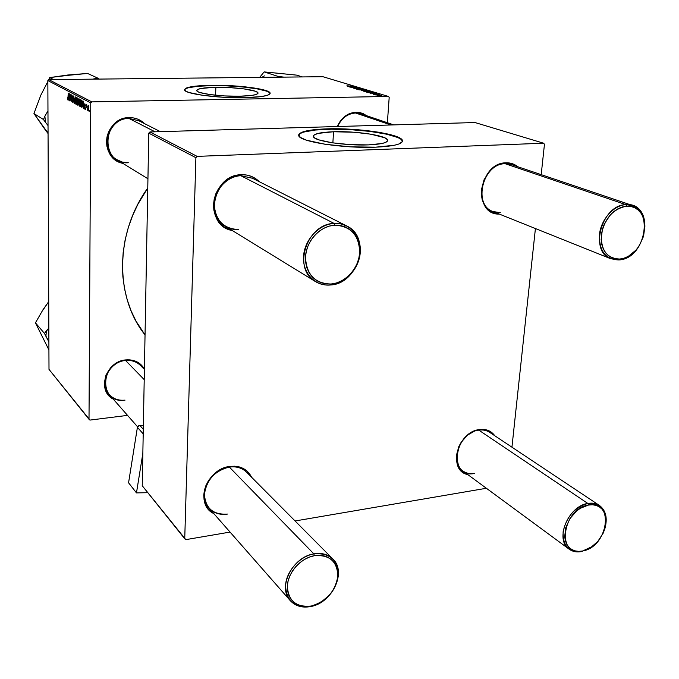 <?xml version="1.0" encoding="UTF-8"?>
<svg xmlns="http://www.w3.org/2000/svg" width="679" height="679" viewBox="0 0 679 679"><rect width="100%" height="100%" fill="white"/><g stroke="black" fill="none" stroke-linecap="round" stroke-linejoin="round"><path stroke-width="1.02" d="M333.533 131.751C355.855 130.886 386.894 135.545 387.667 140.078C387.964 142.666 381.522 144.271 368.341 144.89L350.356 144.644L332.421 142.828L319.062 139.916L314.64 137.947L313.375 136.029L314.309 134.858L318.247 133.373L333.533 131.751L354.192 132.244L370.819 134.179L384.577 137.71L387.454 139.653L387.624 140.901L385.197 142.582L381.844 143.515L368.341 144.89C345.441 145.9 313.579 140.952 313.409 136.555C313.384 133.882 320.089 132.278 333.533 131.751L332.871 142.896L333.533 131.751M402.494 141.317L402.409 140.926C401.17 134.561 358.037 128.136 327.04 129.299L327.066 128.857C358.071 127.703 401.204 134.119 402.443 140.477C402.927 144.058 394.007 146.291 375.691 147.173L394.567 145.221L399.184 143.906L402.426 141.538L402.07 139.789L397.911 137.09L389.856 134.493L378.653 132.21L355.626 129.553L327.066 128.857L314.997 129.613L305.745 131.064L300.135 133.109L298.726 134.731L300.33 137.404L306.39 140.163L325.046 144.262L350.33 146.834L375.691 147.173C343.557 148.633 298.819 141.656 298.743 135.554C298.785 131.794 308.232 129.562 327.066 128.857L327.04 129.299C309.726 129.927 300.271 131.913 298.684 135.257L300.118 133.568L303.411 132.133L314.971 130.054L331.53 129.205L350.704 129.681L369.868 131.395L386.393 134.136L397.877 137.54L401.119 139.339L402.494 141.317M215.854 87.328C234.365 86.963 257.723 90.01 258.003 92.921C257.944 94.805 251.756 95.909 239.466 96.24L224.426 95.917L210.117 94.585L200.101 92.573L197.878 91.69L196.732 90.392L197.436 89.586L200.611 88.55L213.181 87.379L230.274 87.642L244.05 88.907L255.423 91.249L257.799 92.556L257.952 93.405L255.975 94.551L251.476 95.459L239.466 96.24C220.565 96.673 196.689 93.481 196.749 90.638C197.029 88.694 203.394 87.591 215.854 87.328L215.591 95.238L215.854 87.328M270.123 93.549L270.098 93.456C269.614 89.373 237.132 85.164 211.407 85.647L211.415 85.274C237.149 84.799 269.631 89.008 270.115 93.074C270.081 95.688 261.508 97.224 244.389 97.7L261.203 96.596L267.407 95.306L270.064 93.702L269.784 92.522L266.372 90.706L250.475 87.455L231.386 85.724L207.706 85.35L190.145 86.954L186.767 87.863L184.569 89.492L186.071 91.309L189.118 92.539L203.089 95.374L223.213 97.258L244.389 97.7C217.9 98.328 184.408 93.838 184.586 89.891C185.044 87.175 193.99 85.63 211.415 85.274L211.407 85.647C195.111 85.961 186.165 87.362 184.569 89.832L185.622 88.754L188.261 87.769L197.725 86.292L211.407 85.647L227.312 85.894L243.209 86.997L256.883 88.813L266.355 91.079L269.011 92.293L270.123 93.549M125.904 359.904C134.272 359.352 140.434 362.391 144.406 369.036L140.757 364.411L137.608 362.17L130.037 359.87L125.904 359.904L125.59 360.498L125.904 359.904L121.745 360.753L117.73 362.365L110.728 367.662L106.009 374.969L104.303 383.151L105.856 390.934L107.8 394.295L113.24 399.099C96.35 390.798 105.848 361.067 125.904 359.904M129.333 117.62C135.299 117.577 140.409 119.606 144.652 123.697L137.871 119.19L133.704 117.968L129.333 117.62L128.993 118.469L129.333 117.62L124.944 118.171L120.701 119.614L116.763 121.872L113.3 124.877L110.448 128.509L108.309 132.617L106.976 137.039L106.501 141.605L106.892 146.138L108.139 150.458L110.193 154.396L112.952 157.8L116.33 160.541L122.848 163.35C98.268 158.827 103.946 117.017 129.333 117.62M365.743 116.44L360.982 113.817L355.575 112.994L356.085 112.205L359.31 112.442L363.138 113.614L366.567 115.702L363.265 113.673L359.777 112.536L356.085 112.205L355.575 112.994L361.126 113.86M128.993 118.469L155.05 131.802L128.993 118.469C101.239 118.129 100.933 165.065 128.373 162.739L122.339 162.069L116.805 159.65C99.066 149.753 108.36 117.908 128.993 118.469L138.847 120.76M125.59 360.498L144.211 379.629L125.59 360.498C99.312 362.391 99.041 404.361 125.029 400.135C118.502 400.771 113.189 398.845 109.081 394.363C98.667 383.508 109.353 361.517 125.59 360.498C131.616 359.98 136.615 361.669 140.578 365.565M147.767 188.032C114.819 233.483 114.734 297.351 145.043 334.917L136.072 321.218L131.14 310.914L127.262 299.982L124.486 288.516L122.874 276.642L122.432 264.487L123.196 252.172L125.148 239.831L128.289 227.601L132.592 215.616L137.998 204.014L147.767 188.032M241.401 174.724C248.48 174.528 254.472 176.871 259.37 181.743L255.932 178.84L251.476 176.43L246.57 175.038L241.401 174.724L240.85 175.708L241.401 174.724L236.165 175.505L231.081 177.363L226.328 180.224L222.118 183.975L218.613 188.465L215.947 193.532L214.225 198.964L213.52 204.54L213.851 210.049L215.209 215.268L217.518 219.996L220.7 224.053L224.622 227.287L232.269 230.521C203.233 225.776 211.22 174.622 241.401 174.724M229.833 466.439C240.111 465.387 247.394 469.002 251.663 477.303L247.088 471.082L243.481 468.569L239.288 466.923L234.679 466.201L229.833 466.439L229.332 467.059L229.833 466.439L224.927 467.644L220.157 469.758L215.718 472.711L211.78 476.386L208.504 480.639L206.009 485.307L204.413 490.187L203.768 495.11L204.09 499.863L205.364 504.268L207.545 508.147L210.541 511.363L213.792 513.562C194.194 504.616 206.238 468.773 229.833 466.439M479.501 429.552C486.113 428.755 491.214 430.834 494.821 435.774L490.62 431.691L487.259 430.121L483.507 429.391L479.501 429.552L475.393 430.596L467.525 435.137L461.126 442.343L458.8 446.595L456.373 455.592L457.154 464.054L458.715 467.661L460.99 470.666L463.876 472.957L467.814 474.604C447.3 470.734 457.23 431.683 479.501 429.552M505.948 162.807C510.447 162.654 514.393 163.962 517.788 166.745L514.105 164.394L510.167 163.113L505.948 162.807L505.184 163.715L505.948 162.807L501.62 163.503L497.351 165.167L493.302 167.747L489.644 171.133L484.034 179.791L481.411 189.789L481.369 194.797L482.166 199.558L483.788 203.87L486.156 207.587L489.177 210.549L492.733 212.663L499.354 214.089C472.321 215.141 478.67 162.807 505.948 162.807M229.332 467.059L313.851 553.869C321.727 552.579 328.11 554.336 332.999 559.123C346.944 572.024 332.218 603.062 310.626 606.551C302.121 608.095 295.323 606.109 290.239 600.592C277.295 587.284 292.624 556.822 313.851 553.869C299.617 556.356 286.198 571.328 285.545 585.544C286.453 601.17 294.813 608.172 310.626 606.551L311.288 606.024C296.18 607.561 288.202 600.873 287.344 585.952C287.981 572.38 300.789 558.079 314.377 555.694L313.851 553.869L229.332 467.059C214.793 470.734 206.492 479.866 204.43 494.448C205.533 508.435 213.214 514.979 227.473 514.071C219.818 515.166 213.639 513.154 208.945 508.053C197.029 495.712 210.244 469.036 229.332 467.059C236.419 466.159 242.225 467.924 246.74 472.355M500.338 212.697L492.852 211.492C472.516 204.608 482.93 163.461 505.184 163.715L511.499 164.624M478.814 430.147L587.836 503.445C592.36 502.655 596.272 503.368 599.591 505.566C605.931 510.54 607.705 518.179 604.93 528.483C608.291 511.372 602.596 503.029 587.836 503.445L478.814 430.147C453.165 432.973 448.963 478.873 474.519 473.458C469.995 474.154 466.066 473.288 462.73 470.861C448.921 461.89 460.685 431.861 478.814 430.147C482.981 429.569 486.639 430.333 489.788 432.421M240.85 175.708L334.102 223.425L340.824 223.883L347.011 226.099C371.778 237.616 358.351 284.017 330.325 285.002C324.783 285.443 319.741 284.255 315.192 281.42C292.199 268.791 306.662 223.705 334.102 223.425C318.816 224.248 304.319 239.942 303.538 256.603C302.537 273.281 315.26 286.462 330.325 285.002L331.063 284.017C314.861 283.627 306.339 274.579 305.499 256.874C306.246 240.969 320.089 225.988 334.679 225.182L334.102 223.425L240.85 175.708C227.21 176.192 214.589 189.653 214.216 204.192C215.362 220.42 223.535 228.874 238.719 229.544C233.771 229.833 229.23 228.687 225.105 226.124C204.328 214.623 216.355 175.522 240.85 175.708L252.461 178.254M358.656 88.143L353.717 88.211L359.208 88.635L360.193 88.448L358.656 88.143M387.378 122.721L389.194 97.377L388.447 96.452L91.775 101.875L48.761 79.621L322.932 76.71L388.447 96.452L91.775 101.875L90.757 102.928L47.844 80.572L48.998 369.376L89.008 419.308L90.757 102.928L89.008 419.308L89.942 420.089L127.542 415.378L89.942 420.089L48.998 369.376L47.844 80.572L90.757 102.928L91.775 101.875L48.761 79.621L47.844 80.572L48.761 79.621L322.932 76.71L388.447 96.452L389.194 97.377L387.378 122.721M80.215 102.537L79.375 106.187L78.671 103.836L78.883 99.915L79.689 99.159L80.19 101.409L79.528 99.015L78.925 99.762L78.637 102.741L79.324 106.17L80.215 102.537M82.363 105.78L82.846 100.848L83.364 108.267L83.093 106.17L82.363 105.78L83.093 106.17L83.364 108.267L83.11 100.993L81.87 107.46L82.363 105.78L83.279 105.763L82.363 105.78M67.713 99.872L67.34 97.521L67.908 98.828L68.223 93.159L68.053 99.448L68.426 93.269L67.764 99.083L67.34 97.521L67.713 99.872M73.442 100.925L72.933 102.673L72.246 100.882L72.424 99.983L72.628 101.587L73.205 101.358L72.424 97.36L72.865 95.544L73.51 97.089L73.544 98.048L73.043 96.443L72.628 97.089L73.442 100.925L73.052 98.769L72.925 101.858L72.22 99.957L72.823 102.639L73.442 100.925M75.293 96.885L74.418 103.412L73.867 96.129L74.317 102.368L75.293 96.885L74.317 102.368L73.867 96.129L74.155 103.276L75.293 96.885M76.871 100.755L76.04 104.379L75.352 102.054L75.556 98.149L76.345 97.403L76.837 99.635L76.184 97.258L75.59 98.005L75.31 100.959L75.989 104.362L76.871 100.755M89.221 110.405L89.161 111.415L89.221 110.405M78.348 103.352L77.992 105.186L76.965 104.795L77.321 97.946L78.323 99.219L78.348 103.352L78.11 98.48L77.321 97.946L76.965 104.795L77.941 105.228L78.348 103.352M68.766 98.472L69.216 93.685L69.716 100.865L69.453 98.837L68.766 98.472L69.453 98.837L69.716 100.865L69.462 93.812L68.316 100.11L68.766 98.472L69.631 98.455L68.766 98.472M70.327 96.978L69.92 100.976L70.251 94.228L71.015 100.517L71.499 94.882L71.159 101.646L70.395 95.366L71.159 101.646L71.499 94.882L71.015 100.517L70.251 94.228L69.92 100.976L70.327 96.978M84.739 109.098L84.23 106.968L85.011 108.148L84.425 105.16L84.799 103.76L85.367 105.627L84.663 104.753L85.248 107.613L84.739 109.098L85.248 107.876L84.425 105.024L84.739 109.098M81.242 106.942L80.309 106.611L80.674 99.711L81.505 100.305L81.845 101.952L81.242 106.942L81.887 103.259L81.446 100.203L80.674 99.711L80.309 106.611L81.242 106.942M88.822 108.071L88.202 110.966L87.778 106.476L88.38 105.652L88.805 107.274L88.228 105.576L87.616 108.572L88.126 110.94L88.822 108.071M87.201 109.319L87.141 110.312L87.201 109.319M86.42 107.834L86.36 104.659L86.522 105.831L87.031 105.109L86.42 107.834L87.031 105.109L86.522 105.831L86.36 104.659L86.42 107.834M85.732 108.521L85.673 109.523L85.732 108.521M373.526 94.279L374.418 94.288L373.526 94.279M375.733 94.95L376.624 94.958L375.733 94.95M363.859 91.359L370.157 91.495L363.859 91.359M368.128 92.641L370.055 92.726L371.158 93.065L370.038 93.218L375.266 92.998L367.78 92.531L370.055 92.726L371.158 93.065L370.038 93.218L374.876 92.87L368.128 92.641M361.576 90.638L367.602 90.731L361.576 90.638M356.509 89.102L363.401 89.407L357.162 89.042L361.228 88.754L356.509 89.102L363.401 89.407L357.162 89.042L361.228 88.754L356.509 89.102M346.893 85.8L352.936 86.25L346.893 85.8M349.999 87.116L357.629 87.667L352.197 87.515L355.728 87.09L349.685 87.022L357.629 87.667L352.197 87.515L355.728 87.09L349.999 87.116M347.589 86.377L350.491 86.785L349.388 86.929L354.514 86.725L347.258 86.275L350.491 86.785L349.388 86.929L354.514 86.725L347.589 86.377M358.818 89.823L365.081 89.959L358.818 89.823M372.652 93.592L376.743 93.965L372.652 93.592M366.337 92.089L372.712 92.285L366.337 92.089M377.142 95.408L381.895 95.51L377.142 95.408M374.469 94.568L379.595 94.805L374.469 94.568M378.78 95.883L379.671 95.892L378.78 95.883M511.941 447.181L535.417 228.543L511.941 447.181M541.197 174.647L544.456 144.313L543.65 143.227L197.131 156.374L149.923 131.955L475.02 122.543L543.65 143.227L197.131 156.374L195.892 157.689L148.786 133.152L142.242 485.74L184.739 538.77L195.892 157.689L184.739 538.77L185.817 539.644L230.054 532.081L185.817 539.644L142.242 485.74L148.786 133.152L195.892 157.689L197.131 156.374L149.923 131.955L148.786 133.152L149.923 131.955L475.02 122.543L543.65 143.227L544.456 144.313L541.197 174.647M486.393 488.269L295.076 520.971L486.393 488.269M505.184 163.715L625.894 204.634L626.581 206.195C654.48 203.369 647.079 258.028 619.842 259.038L618.849 259.947C647.35 258.886 655.099 201.705 625.894 204.634L505.184 163.715C482.693 163.469 472.499 205.185 493.226 211.636M337.285 126.532L339.508 122.228L345.195 116.117L348.641 114.03L356.085 112.205C347.572 112.892 341.308 117.662 337.285 126.532M337.684 126.515C341.545 118.146 347.512 113.639 355.575 112.994C347.512 113.639 341.545 118.146 337.684 126.515M350.271 86.505L353.683 86.759L350.271 86.505M354.981 88.058L354.022 88.363L356.594 88.618L357.638 88.109L356.229 88.525L354.981 88.058M359.946 88.346L357.638 88.109L359.946 88.346M360.201 89.577L364.165 89.823L363.129 90.18L359.335 89.73L363.087 89.56L364.334 89.925L363.29 90.078L360.193 89.577M364.182 90.409L366.872 90.689L364.182 90.409M361.398 90.375L364.394 90.723L361.398 90.375M376.497 93.829L374.613 93.982L376.497 93.829M370.895 92.768L374.409 92.93L370.895 92.768M366.473 91.92L371.973 92.251L366.473 91.92M365.234 91.105L369.41 91.444L364.53 91.495L369.41 91.461L365.234 91.105M378.398 95.238L381.258 95.476L378.398 95.238M78.187 104.77L76.965 104.795L78.187 104.77M77.372 100.993L77.491 98.854L78.246 98.845L77.491 98.854L78.289 99.041L77.847 99.049L78.34 101.061L77.372 100.993L77.975 101.179L78.17 100.416L77.491 98.854L77.372 100.993M77.211 104.108L77.338 101.799L78.11 101.782L77.338 101.799L78.195 102.028L77.813 104.396L78.272 104.388L77.211 104.108L77.89 104.362L78.136 103.429L77.338 101.799L77.211 104.108M76.591 97.988L75.59 98.005L76.591 97.988M76.141 103.547L76.659 100.169L76.056 98.065L75.522 101.112L76.107 98.056L76.608 98.065L76.175 98.073L76.863 100.56L76.065 103.564L75.522 101.112L75.793 103.242L76.6 103.539L76.073 103.564M72.424 97.131L73.052 98.769L72.891 96.359L73.544 97.895L72.976 95.569L72.424 97.131M73.391 96.376L72.967 96.384L73.391 96.376M68.876 97.725L69.479 94.491L69.614 98.014L68.876 97.725L69.428 98.014L69.309 94.491L68.876 97.725M84.883 103.785L84.425 105.024L84.875 104.43L85.367 105.627L84.883 103.785M82.482 105.007L83.135 101.68L83.262 105.321L82.482 105.007L83.059 105.321L82.948 101.689L82.482 105.007M81.48 106.586L80.309 106.611L81.48 106.586M80.563 105.924L80.852 100.628L81.624 100.619L80.852 100.628L81.667 100.789L81.157 100.798L81.726 101.052L81.887 103.098L81.047 106.128L80.563 105.924L81.251 106.034L81.531 105.135L81.599 101.706L80.852 100.628L80.563 105.924M79.935 99.745L78.925 99.762L79.935 99.745M79.477 105.347L79.825 100.441L79.171 100.127L78.849 102.885L79.443 99.821L79.961 99.83L79.519 99.838L80.215 102.342L79.401 105.364L78.908 104.065L79.231 105.245L79.944 105.338M87.837 108.615L88.66 106.255L88.177 110.295L87.837 108.615L88.346 110.091L88.423 106.399L87.837 108.615M331.063 284.017L325.835 283.915L320.853 282.693L316.312 280.393L312.382 277.1L309.225 272.933L306.967 268.044L305.711 262.62L305.499 256.874L306.348 251.035L308.232 245.331L311.075 239.993L314.767 235.223L319.155 231.225L324.07 228.144L329.315 226.107L334.679 225.182L339.95 225.411L344.924 226.769L349.413 229.196L353.25 232.6L356.288 236.827L358.41 241.732L359.556 247.114L359.683 252.766L358.792 258.478L356.916 264.046L354.124 269.257L350.534 273.917L346.265 277.855L341.469 280.928L336.343 283.007L331.063 284.017L330.325 285.002C345.382 283.78 359.259 268.578 360.269 252.308C361.5 236.012 349.396 222.347 334.102 223.425L334.679 225.182C350.907 226.073 359.242 235.265 359.683 252.766C358.724 268.324 345.45 282.854 331.063 284.017M311.288 606.024L316.202 604.556L320.98 602.197L329.4 595.194L332.727 590.823L335.307 586.07L337.03 581.122L337.836 576.165L337.692 571.387L336.589 566.948L334.577 563.044L331.725 559.81L328.135 557.374L323.934 555.838L319.291 555.269L314.377 555.694L309.386 557.103L304.515 559.437L299.948 562.619L295.883 566.524L292.462 570.997L289.84 575.851L288.117 580.901L287.344 585.952L287.565 590.798L288.762 595.254L290.884 599.141L293.837 602.315L297.512 604.658L301.756 606.084L306.407 606.542L311.288 606.024L310.626 606.551C326.472 601.721 335.732 591.316 338.405 575.317C337.879 559.827 329.697 552.672 313.851 553.869L314.377 555.694C329.51 554.548 337.327 561.372 337.836 576.165C335.282 591.46 326.429 601.407 311.288 606.024M355.575 112.994L390.917 124.978L355.575 112.994M625.894 204.634L632.718 205.542C655.464 212.196 643.191 259.251 618.849 259.947L610.769 258.75C588.914 251.468 601.704 204.769 625.894 204.634C613.714 205.279 601.195 219.249 599.481 234.196C598.946 250.857 605.405 259.437 618.849 259.947L619.842 259.038L624.103 258.173L628.313 256.348L635.977 250.118L639.143 245.951L643.556 236.284L644.914 226.065L644.354 221.218L642.979 216.796L640.84 212.968L638.022 209.896L634.61 207.681L630.749 206.433L626.581 206.195L622.27 206.985L617.975 208.776L613.875 211.508L610.132 215.065L604.293 224.087L602.417 229.196L601.144 239.594L601.781 244.474L603.249 248.887L605.473 252.656L608.367 255.652L611.821 257.757L615.692 258.903L619.842 259.038C607.001 258.538 600.839 250.339 601.356 234.433C604.777 218.197 613.188 208.784 626.581 206.195L625.894 204.634M587.836 503.445L588.455 505.057C614.86 499.303 608.418 546.909 582.59 551L592.521 546.383L581.708 551.535C576.802 552.485 572.592 551.671 569.07 549.116C554.454 539.729 568.196 505.991 587.836 503.445C574.57 507.425 566.328 516.88 563.112 531.818C562.764 546.111 568.968 552.681 581.708 551.535L582.59 551L578.661 551.373L574.977 550.856L571.684 549.464L568.917 547.249L566.77 544.286L565.344 540.688L564.69 536.597L565.802 527.566L569.944 518.603L576.479 511.109L580.333 508.291L588.455 505.057L592.402 504.769L596.077 505.371L599.328 506.857L602.035 509.148L604.098 512.161L605.447 515.768L606.033 519.842L604.853 528.737L603.139 533.236L597.8 541.46L590.594 547.698L582.59 551C556.084 557.663 561.923 508.953 588.455 505.057L587.836 503.445M94.865 78.713L92.565 79.154L95.926 79.12L94.865 78.713L98.277 78.34L87.557 73.442L98.277 78.34L94.865 78.713M41.962 124.792L48.056 133.551L44.262 128.441L48.048 132.778M45.493 122.33L48.022 125.539L45.493 122.33L44.873 116.211L43.431 119.487L45.493 122.33L44.873 116.211L43.431 119.487L33.95 113.546L43.431 119.487L45.493 122.33M47.012 131.734L33.95 113.546L40.876 95.06L47.844 81.565L42.913 91.122M98.794 79.095L98.277 78.34L98.794 79.095M72.033 74.843L49.703 77.593L48.82 79.621L49.703 77.593L53.573 79.57L49.703 77.593L67.739 75.021L87.557 73.442L63.495 75.776M47.963 110.864L44.873 116.211L47.963 110.864M44.262 128.441L33.95 113.546L40.876 95.06M40.74 333.559L48.913 349.88L35.444 322.848L44.508 333.465L45.9 336.266L46.435 330.656L48.829 328.127L44.508 333.465L35.444 322.848L42.938 309.811L48.727 301.62L42.955 310.074M45.9 336.266L48.888 341.783L44.508 333.465L46.435 330.656L45.9 336.266M47.734 303.131L42.938 309.811L35.444 322.848L44.186 340.442M282.71 73.714L264.131 71.906L259.667 77.381L264.131 71.906L278.28 76.472L281.259 76.761L280.308 77.16L283.975 77.126L278.28 76.472L264.131 71.906L296.655 75.131L302.41 76.931L296.655 75.131L275.368 72.984M278.28 76.472L277.779 77.185L278.28 76.472M264.394 75.904L261.814 77.355M143.362 425.334L138.949 425.453L137.413 427.286L128.569 482.794L137.413 427.286L143.201 433.889L137.413 427.286L139.747 425.3L143.362 425.334M136.471 492.895L128.569 482.794L136.471 492.895L142.845 453.368L136.471 492.895L147.818 492.699L136.471 492.895M143.286 429.306L139.747 425.3L143.286 429.306M387.607 140.935L387.667 140.078M402.409 140.926L402.443 140.477M487.972 209.531L610.769 258.75M77.881 101.222L78.314 101.213M77.796 104.396L78.272 104.388M76.107 98.056L76.608 98.048M72.942 101.858L73.374 101.85M72.891 96.359L73.391 96.35M81.073 106.128L81.616 106.119M79.443 99.821L79.952 99.813M79.401 105.364L79.935 105.355M315.192 281.42L225.105 226.124M147.937 178.755L116.805 159.65M347.011 226.099L251.841 177.94M160.371 131.65L138.312 120.489M109.081 394.363L137.557 426.785M208.945 508.053L290.239 600.592M140.375 365.361L144.398 369.41M246.502 472.117L332.999 559.123M356.212 112.205L393.803 124.894M506.101 162.799L632.718 205.542M599.591 505.566L485.706 429.705M569.07 549.116L462.73 470.861"/></g></svg>
